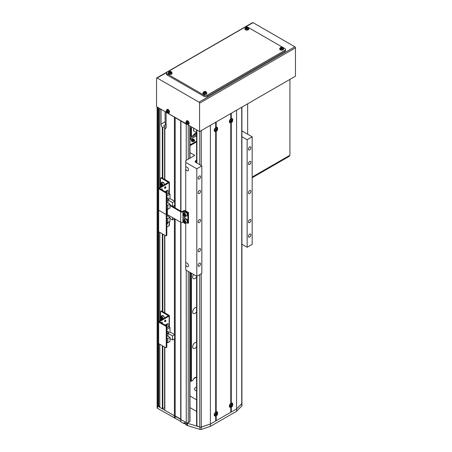 <?xml version="1.0" encoding="UTF-8"?>
<svg xmlns="http://www.w3.org/2000/svg" width="452" height="452" viewBox="0 0 452 452"><rect width="100%" height="100%" fill="white"/><g stroke="black" fill="none" stroke-linecap="round" stroke-linejoin="round"><path stroke-width="0.68" d="M157.545 107.587L157.545 408.365A1.424 0.819 180 0 1 157.126 407.783L157.126 405.461A1.424 0.819 0 0 0 157.545 406.043A1.424 0.819 0 0 1 157.126 405.461L157.126 107.056A1.424 0.819 0 0 0 157.545 107.587L158.805 108.022L158.805 187.953M159.81 108.604L161.07 109.621L161.07 124.153A3.559 2.057 -120 0 0 162.325 127.396L162.325 178.043M166.353 112.378L186.235 124.153A1.424 0.819 0 0 0 187.405 124.385M164.844 347.176L164.844 410.252L186.235 422.603A1.424 0.819 0 0 0 188.247 422.603L189.761 421.733A0.712 0.412 0 0 0 189.97 421.445L189.97 272.364M159.81 344.271L159.81 407.348L162.325 408.8L164.59 407.783L164.59 347.029M174.41 338.893L174.41 415.778L157.545 406.043L158.805 406.478L159.81 405.896M158.302 108.022L158.302 406.478M158.805 231.803L158.805 321.338M158.805 343.689L158.805 406.478M159.81 108.892L159.81 187.371M159.81 232.384L159.81 320.762M162.325 233.837L162.325 311.434M162.325 345.723L162.325 408.8M165.093 111.655L165.093 121.825A3.559 2.057 -120 0 0 165.85 124.34L163.839 125.498A3.559 2.057 -120 0 0 164.59 126.526L162.827 127.543L162.827 178.331M162.827 234.13L162.827 311.722M162.827 346.012L162.827 408.8M162.827 127.543L162.325 127.396M164.59 126.526L164.59 179.348M164.59 235.147L164.59 312.739M165.85 124.34L165.85 128.119M164.844 179.495L164.844 128.701L165.89 128.097M164.844 235.289L164.844 312.886M164.844 128.848A3.559 2.057 -120 0 0 165.364 128.684A3.559 2.057 -120 0 0 166.104 127.057L166.104 112.525M174.41 117.322L174.41 201.146M174.41 205.502L174.41 207.468M174.41 218.841L174.41 334.536M175.161 117.469L175.161 207.903M175.161 219.062L175.161 418.247L157.545 408.365M180.698 120.661L180.698 211.101M183.388 221.983L182.913 222.26A1.565 0.904 180 0 1 180.698 222.26L180.698 421.445L175.161 418.247M180.953 121.102L180.953 211.248M180.953 222.378L180.953 419.552L187.066 423.083A1.424 0.819 0 0 0 187.473 423.247L187.473 425.575L199.937 429.4A1.424 0.819 0 0 0 201.315 429.389L210.395 426.383L236.571 411.269L241.775 406.026A1.424 0.819 0 0 0 241.961 405.619L241.961 403.297A1.424 0.819 0 0 0 241.91 403.071M194.072 139.47A1.599 0.927 180 0 1 194.541 140.126L194.021 139.363C192.535 138.933 191.637 139.188 191.337 140.126L191.337 140.691A1.599 0.927 0 0 0 191.806 141.346A1.599 0.927 0 0 0 193.552 141.544A1.599 0.927 0 0 0 194.541 140.691L194.541 140.126A1.599 0.927 180 0 1 193.552 140.979A1.599 0.927 180 0 1 191.806 140.781A1.599 0.927 180 0 1 191.337 140.126A1.599 0.927 180 0 1 191.897 139.425M196.597 137.075A2.136 1.232 0 0 0 196.597 138.024M196.597 133.453L191.439 136.431L190.812 136.431A1.469 0.847 180 0 0 189.97 136.278M196.597 134.617L189.97 138.131M190.512 138.131L190.512 139.289L196.597 135.781M189.97 139.289L190.512 139.289M196.597 141.126L191.117 144.29L189.97 144.29M191.015 145.103L190.614 144.872L191.117 144.872L191.117 144.29M191.117 144.872L196.597 141.708M193.151 139.476L193.733 139.815L193.518 140.273L192.727 140.397L192.145 140.058L192.36 139.6L193.151 139.476L193.151 139.854L192.36 139.979L192.36 139.6M193.597 140.109L193.151 139.854M196.597 387.166A3.559 2.057 0 0 0 194.507 389.042A3.559 2.057 0 0 0 195.546 390.494A3.559 2.057 0 0 0 196.597 390.912M196.208 377.324L193.755 378.742M196.597 399.817L189.97 395.992M196.597 411.444L189.97 407.614M185.732 169.172A2.136 1.232 -120 0 0 186.992 170.675A2.136 1.232 -120 0 0 188.06 170.783A2.136 1.232 -120 0 0 188.388 169.071A2.136 1.232 -120 0 0 186.992 167.189A2.136 1.232 -120 0 0 185.925 167.082A2.136 1.232 -120 0 0 185.732 167.246L185.732 210.926M185.732 265.07A2.136 1.232 -120 0 0 186.992 266.578A2.136 1.232 -120 0 0 188.06 266.686A2.136 1.232 -120 0 0 188.388 264.974A2.136 1.232 -120 0 0 186.992 263.092A2.136 1.232 -120 0 0 185.925 262.985A2.136 1.232 -120 0 0 185.732 263.143L185.732 269.917L196.806 276.313L201.841 273.409L201.841 165.884L195.801 162.398A2.136 1.232 180 0 1 195.174 161.522A2.136 1.232 180 0 1 195.801 160.652L196.597 160.189M249.657 193.49A1.78 1.028 120 0 0 250.82 191.919A1.78 1.028 120 0 0 250.549 190.495A1.78 1.028 120 0 0 249.657 190.586A1.78 1.028 120 0 0 248.493 192.151A1.78 1.028 120 0 0 248.769 193.58A1.78 1.028 120 0 0 249.657 193.49M199.321 222.548A1.78 1.028 120 0 0 200.485 220.983A1.78 1.028 120 0 0 200.213 219.559A1.78 1.028 120 0 0 199.321 219.644A1.78 1.028 120 0 0 198.162 221.214A1.78 1.028 120 0 0 198.434 222.638A1.78 1.028 120 0 0 199.321 222.548M199.321 251.611A1.78 1.028 120 0 0 200.485 250.041A1.78 1.028 120 0 0 200.213 248.617A1.78 1.028 120 0 0 199.321 248.707A1.78 1.028 120 0 0 198.162 250.272A1.78 1.028 120 0 0 198.434 251.702A1.78 1.028 120 0 0 199.321 251.611M199.321 266.143A1.78 1.028 120 0 0 200.485 264.573A1.78 1.028 120 0 0 200.213 263.149A1.78 1.028 120 0 0 199.321 263.233A1.78 1.028 120 0 0 198.162 264.804A1.78 1.028 120 0 0 198.434 266.228A1.78 1.028 120 0 0 199.321 266.143M199.321 178.958A1.78 1.028 120 0 0 200.485 177.393A1.78 1.028 120 0 0 200.213 175.964A1.78 1.028 120 0 0 199.321 176.054A1.78 1.028 120 0 0 198.162 177.619A1.78 1.028 120 0 0 198.434 179.048A1.78 1.028 120 0 0 199.321 178.958M199.321 193.49A1.78 1.028 120 0 0 200.485 191.919A1.78 1.028 120 0 0 200.213 190.495A1.78 1.028 120 0 0 199.321 190.586A1.78 1.028 120 0 0 198.162 192.151A1.78 1.028 120 0 0 198.434 193.58A1.78 1.028 120 0 0 199.321 193.49M249.657 164.432A1.78 1.028 120 0 0 250.82 162.861A1.78 1.028 120 0 0 250.549 161.437A1.78 1.028 120 0 0 249.657 161.522A1.78 1.028 120 0 0 248.493 163.093A1.78 1.028 120 0 0 248.769 164.517A1.78 1.028 120 0 0 249.657 164.432M249.657 149.9A1.78 1.028 120 0 0 250.82 148.329A1.78 1.028 120 0 0 250.549 146.906A1.78 1.028 120 0 0 249.657 146.99A1.78 1.028 120 0 0 248.493 148.561A1.78 1.028 120 0 0 248.769 149.985A1.78 1.028 120 0 0 249.657 149.9M249.657 237.08A1.78 1.028 120 0 0 250.82 235.515A1.78 1.028 120 0 0 250.549 234.085A1.78 1.028 120 0 0 249.657 234.176A1.78 1.028 120 0 0 248.493 235.741A1.78 1.028 120 0 0 248.769 237.17A1.78 1.028 120 0 0 249.657 237.08M249.657 222.553A1.78 1.028 120 0 0 250.82 220.983A1.78 1.028 120 0 0 250.549 219.559A1.78 1.028 120 0 0 249.657 219.644A1.78 1.028 120 0 0 248.493 221.214A1.78 1.028 120 0 0 248.769 222.638A1.78 1.028 120 0 0 249.657 222.553M241.91 136.707L247.142 139.73L252.176 136.82L241.91 130.894M252.176 136.82L252.176 244.346L247.142 247.255L241.91 244.233M189.97 152.635L194.795 155.42L185.732 160.652L185.732 162.392L196.806 168.788L201.841 165.884M196.806 168.788L196.806 276.313M196.597 141.883L189.97 145.708M247.142 139.73L247.142 247.255M185.732 223.356L185.732 263.143M185.732 162.392L185.732 167.246M187.066 423.083L187.066 424.247A1.424 0.819 180 0 0 187.258 424.338L187.258 425.501A1.424 0.819 0 0 0 187.473 425.575M174.41 418.1L174.41 415.778L175.161 415.919L180.698 419.117L180.953 421.88L184.224 423.767L185.23 423.185M180.953 421.88L180.698 421.445M187.066 424.247L184.224 422.603L184.224 423.767M187.473 423.247L199.937 427.078A1.424 0.819 0 0 0 201.315 427.061L201.315 429.389M232.707 120.006A2.39 1.379 120 0 0 231.283 118.588L231.283 113.254L236.571 110.203L236.571 408.947L210.395 424.061L210.395 426.383M199.727 274.624L199.727 426.993A1.424 0.819 0 0 0 201.242 427.033L210.395 424.061L215.683 421.004L215.683 415.964A2.39 1.379 120 0 1 214.242 414.863A2.39 1.379 120 0 1 215.683 412.1L215.683 131.459A2.39 1.379 120 0 1 214.242 130.357A2.39 1.379 120 0 1 215.683 127.594L215.683 122.26L210.395 125.311L210.395 424.061L201.315 427.061M241.961 403.297A1.424 0.819 0 0 1 241.775 403.704L236.571 408.947L236.571 411.269M193.563 128.091L193.563 129.701A17.086 9.865 0 0 0 193.705 130.961L196.597 132.634M193.705 128.17L193.705 130.961M165.85 187.196A0.887 0.514 120 0 0 165.664 186.789A0.887 0.514 120 0 0 164.98 187.026A0.887 0.514 120 0 0 164.59 187.925A0.887 0.514 120 0 0 164.777 188.331A0.887 0.514 120 0 0 165.46 188.088A0.887 0.514 120 0 0 165.85 187.196A0.887 0.514 120 0 0 165.664 186.789A0.887 0.514 120 0 0 164.98 187.026A0.887 0.514 120 0 0 164.59 187.925A0.887 0.514 120 0 0 164.777 188.331A0.887 0.514 120 0 0 165.46 188.088A0.887 0.514 120 0 0 165.85 187.196M165.246 186.845A0.887 0.514 120 0 0 165.246 186.817A0.887 0.514 120 0 1 165.246 186.845A0.887 0.514 120 0 1 164.59 187.953A0.887 0.514 120 0 0 165.246 186.845M162.325 189.23A0.887 0.514 120 0 0 162.144 188.823A0.887 0.514 120 0 0 161.183 189.473A0.887 0.514 120 0 1 162.144 188.823A0.887 0.514 120 0 1 162.325 189.23A0.887 0.514 120 0 1 162.059 189.976A0.887 0.514 120 0 0 162.325 189.23M161.726 188.879A0.887 0.514 120 0 0 161.72 188.851A0.887 0.514 120 0 1 161.726 188.879A0.887 0.514 120 0 1 161.454 189.631A0.887 0.514 120 0 0 161.726 188.879M160.59 186.919L160.59 185.167L160.59 186.919M160.59 183.037L160.59 178.32A0.712 0.412 -120 0 1 160.737 177.992A0.712 0.412 -120 0 0 160.59 178.32L160.59 183.037M161.341 177.642A0.712 0.412 60 0 1 161.697 177.681L169.15 181.981A0.853 0.492 180 0 1 169.398 182.325A0.853 0.492 180 0 1 169.15 182.676L159.432 188.371L166.33 192.439A0.712 0.412 60 0 1 166.833 193.315L166.229 193.659A0.712 0.412 -120 0 0 165.726 192.789L158.68 188.721A0.853 0.492 180 0 1 158.426 188.371A0.853 0.492 180 0 1 158.68 188.026L168.398 182.325L161.093 178.026A0.712 0.412 -120 0 0 160.737 177.992L161.341 177.642A0.712 0.412 60 0 1 161.697 177.681L169.15 181.981A0.853 0.492 180 0 1 169.398 182.325A0.853 0.492 180 0 1 169.15 182.676L159.432 188.371L166.33 192.439A0.712 0.412 60 0 1 166.833 193.315L166.229 193.659A0.712 0.412 -120 0 0 165.726 192.789L158.68 188.721A0.853 0.492 180 0 1 158.426 188.371A0.853 0.492 180 0 1 158.68 188.026L168.398 182.325L161.093 178.026A0.712 0.412 -120 0 0 160.737 177.992L161.341 177.642M166.833 213.655L166.833 193.315L166.833 213.655A0.712 0.412 60 0 1 166.686 213.982A0.712 0.412 60 0 0 166.833 213.655L166.229 214.005L166.229 193.659L166.229 214.005L166.833 213.655M165.726 214.293L158.68 210.225A0.853 0.492 180 0 1 158.426 209.881L158.426 188.371L158.426 209.881A0.853 0.492 180 0 0 158.68 210.225A0.853 0.492 180 0 1 158.426 209.881A0.853 0.492 180 0 0 158.68 210.225L158.68 188.721L158.68 210.225L165.726 214.293A0.712 0.412 -120 0 0 166.082 214.333A0.712 0.412 -120 0 0 166.229 214.005A0.712 0.412 -120 0 1 166.082 214.333L166.686 213.982L166.082 214.333A0.712 0.412 -120 0 1 165.726 214.293L158.68 210.225L165.726 214.293A0.712 0.412 -120 0 1 166.229 215.169A0.712 0.412 -120 0 0 165.726 214.293M172.704 206.485L174.687 205.344L174.687 201.304L170.003 198.603L170.003 194.213L168.042 193.083M166.833 204.677L167.839 205.259L167.839 209.299L166.833 208.717M166.788 193.044L166.788 190.925L168.042 190.202L168.042 193.806L166.833 194.507M166.833 196.044L170.003 194.213M170.003 198.603L166.833 200.434M166.833 200.287L168.138 199.53L168.138 197.671L166.833 198.428M174.687 201.304L172.517 202.552L167.991 199.937L166.833 200.609M166.833 202.174L170.003 204.01L167.839 205.259M172.517 202.552L172.517 206.378M167.839 209.299L170.003 208.044L170.003 204.01M168.042 190.202L166.635 190.84L166.635 192.738M166.263 191.315L166.635 191.1M167.161 190.541L164.969 191.659M165.359 191.58L166.263 191.23L165.359 191.88M168.138 199.53L166.833 200.23M167.991 199.937L167.991 202.846M165.505 191.665L165.505 191.97M166.263 192.405L166.263 191.23M168.042 197.733L168.087 199.501M166.833 198.484L168.087 197.761M162.251 185.083L161.805 184.591A0.887 0.514 -120 0 0 162.257 185.06M161.624 183.964A0.887 0.514 -120 0 0 161.805 184.591L161.601 183.958M160.895 184.523L161.082 183.823L161.788 184.009L162.296 184.902L162.11 185.602L161.409 185.41L160.895 184.523L161.55 184.145M162.065 185.037L161.409 185.41M169.398 225.339A0.853 0.492 180 0 1 169.15 225.689L166.833 227.023L169.15 225.689L169.15 221.881L169.15 225.689A0.853 0.492 180 0 0 169.398 225.339L169.398 221.734L169.398 225.339M166.505 214.084A0.712 0.412 60 0 1 166.833 214.819L166.229 215.169L166.229 235.509L166.229 215.169L166.833 214.819L166.833 235.159A0.712 0.412 60 0 1 166.686 235.486A0.712 0.412 60 0 0 166.833 235.159L166.833 214.819A0.712 0.412 60 0 0 166.505 214.084M165.726 235.797L158.68 231.729A0.853 0.492 180 0 1 158.426 231.384L158.426 209.881L158.426 231.384A0.853 0.492 180 0 0 158.68 231.729L158.68 210.225L158.68 231.729L165.726 235.797A0.712 0.412 -120 0 0 166.082 235.837A0.712 0.412 -120 0 0 166.229 235.509L166.833 235.159L166.229 235.509A0.712 0.412 -120 0 1 166.082 235.837L166.686 235.486L166.082 235.837A0.712 0.412 -120 0 1 165.726 235.797M166.833 218.017L167.839 218.598L167.839 222.633L166.833 222.056M167.839 222.633L170.003 221.384L170.003 217.344L167.839 218.598M170.003 218.48L172.517 219.932L174.596 218.734M166.833 215.514L170.003 217.344M167.359 213.643L166.534 214.118M172.517 217.536L172.517 219.932M167.539 222.463L167.539 223.853L166.833 224.265M167.991 214.92L167.991 216.186M165.85 320.587A0.887 0.514 120 0 0 165.664 320.18A0.887 0.514 120 0 0 164.98 320.417A0.887 0.514 120 0 0 164.59 321.31A0.887 0.514 120 0 0 164.777 321.717A0.887 0.514 120 0 0 165.46 321.479A0.887 0.514 120 0 0 165.85 320.587A0.887 0.514 120 0 0 165.664 320.18A0.887 0.514 120 0 0 164.98 320.417A0.887 0.514 120 0 0 164.59 321.31A0.887 0.514 120 0 0 164.777 321.717A0.887 0.514 120 0 0 165.46 321.479A0.887 0.514 120 0 0 165.85 320.587M165.246 320.236A0.887 0.514 120 0 0 165.246 320.208A0.887 0.514 120 0 1 165.246 320.236A0.887 0.514 120 0 1 164.59 321.338A0.887 0.514 120 0 0 165.246 320.236M162.325 322.621A0.887 0.514 120 0 0 162.144 322.214A0.887 0.514 120 0 0 161.183 322.858A0.887 0.514 120 0 1 162.144 322.214A0.887 0.514 120 0 1 162.325 322.621A0.887 0.514 120 0 1 162.059 323.366A0.887 0.514 120 0 0 162.325 322.621M161.726 322.27A0.887 0.514 120 0 0 161.72 322.242A0.887 0.514 120 0 1 161.726 322.27A0.887 0.514 120 0 1 161.454 323.016A0.887 0.514 120 0 0 161.726 322.27M160.59 320.31L160.59 318.558L160.59 320.31M160.59 316.428L160.59 311.705A0.712 0.412 -120 0 1 160.737 311.383A0.712 0.412 -120 0 0 160.59 311.705L160.59 316.428M161.341 311.032A0.712 0.412 60 0 1 161.697 311.066L169.15 315.366A0.853 0.492 180 0 1 169.398 315.716A0.853 0.492 180 0 1 169.15 316.067L159.432 321.762L166.33 325.83A0.712 0.412 60 0 1 166.833 326.7L166.229 327.05A0.712 0.412 -120 0 0 165.726 326.18L158.68 322.112A0.853 0.492 180 0 1 158.426 321.762A0.853 0.492 180 0 1 158.68 321.412L168.398 315.716L161.093 311.417A0.712 0.412 -120 0 0 160.737 311.383L161.341 311.032A0.712 0.412 60 0 1 161.697 311.066L169.15 315.366A0.853 0.492 180 0 1 169.398 315.716A0.853 0.492 180 0 1 169.15 316.067L159.432 321.762L166.33 325.83A0.712 0.412 60 0 1 166.833 326.7L166.229 327.05A0.712 0.412 -120 0 0 165.726 326.18L158.68 322.112A0.853 0.492 180 0 1 158.426 321.762A0.853 0.492 180 0 1 158.68 321.412L168.398 315.716L161.093 311.417A0.712 0.412 -120 0 0 160.737 311.383L161.341 311.032M166.833 347.046L166.833 326.7L166.833 347.046A0.712 0.412 60 0 1 166.686 347.373A0.712 0.412 60 0 0 166.833 347.046L166.229 347.396L166.229 327.05L166.229 347.396L166.833 347.046M165.726 347.684L158.68 343.616A0.853 0.492 180 0 1 158.426 343.266L158.426 321.762L158.426 343.266A0.853 0.492 180 0 0 158.68 343.616L158.68 322.112L158.68 343.616L165.726 347.684A0.712 0.412 -120 0 0 166.082 347.718A0.712 0.412 -120 0 0 166.229 347.396A0.712 0.412 -120 0 1 166.082 347.718L166.686 347.373L166.082 347.718A0.712 0.412 -120 0 1 165.726 347.684M174.687 334.695L172.517 335.943L172.517 339.983L174.687 338.734L174.687 334.695L170.003 331.994L170.003 327.604L168.042 326.474M166.833 338.062L167.839 338.644L167.839 342.684L166.833 342.102M166.788 326.434L166.788 324.316L168.042 323.592L168.042 327.191L166.833 327.892M166.833 329.435L170.003 327.604M170.003 331.994L166.833 333.825M166.833 333.678L168.138 332.921L168.138 331.062L166.833 331.819M172.517 335.943L167.991 333.327L166.833 333.994M166.833 335.565L170.003 337.395L167.839 338.644M170.003 338.531L172.517 339.983M167.839 342.684L170.003 341.435L170.003 337.395M168.042 323.592L166.635 324.231L166.635 326.129M166.263 324.705L166.635 324.491M167.161 323.926L164.969 325.044M165.359 324.965L166.263 324.621L165.359 325.27M168.138 332.921L166.833 333.621M167.991 333.327L167.991 336.231M165.505 325.056L165.505 325.355M166.263 325.79L166.263 324.621M168.042 331.118L168.087 332.892M166.833 331.875L168.087 331.147M162.251 318.474L161.805 317.976A0.887 0.514 -120 0 0 162.257 318.451M161.624 317.355A0.887 0.514 -120 0 0 161.805 317.976L161.601 317.349M160.895 317.914L161.082 317.208L161.788 317.4L162.296 318.287L162.11 318.988L161.409 318.801L160.895 317.914L161.55 317.536M162.065 318.423L161.409 318.801M193.275 135.374A3.379 1.955 -60 0 1 196.597 133.216M196.597 346.65A3.379 1.955 -60 0 1 193.354 348.379A3.379 1.955 -60 0 1 192.654 346.831A3.379 1.955 -60 0 1 194.044 343.52A3.379 1.955 -60 0 1 196.597 342.452M196.597 311.778A3.379 1.955 -60 0 1 193.354 313.502A3.379 1.955 -60 0 1 192.654 311.959A3.379 1.955 -60 0 1 194.044 308.648A3.379 1.955 -60 0 1 196.597 307.58M196.597 276.906A3.379 1.955 -60 0 1 193.354 278.63A3.379 1.955 -60 0 1 192.654 277.082A3.379 1.955 -60 0 1 193.541 274.426M189.97 127.673A1.469 0.847 180 0 1 190.812 127.831L190.812 136.431M190.812 272.85L190.812 381.239A1.469 0.847 180 0 0 189.97 381.081M191.439 273.217L191.439 381.239L190.812 381.239M190.812 127.831L191.439 127.831L191.439 136.431M191.439 127.831L192.275 127.345M196.597 377.324A3.379 1.955 -60 0 0 192.874 380.409L191.439 381.239M196.049 377.239L196.597 377.55M217.604 128.724A2.39 1.379 120 0 0 216.186 127.306L215.683 127.571M216.186 131.165A2.39 1.379 120 0 0 216.197 131.159L216.186 411.812L215.683 412.077M231.283 118.588L230.78 118.853M232.707 404.506A2.39 1.379 120 0 0 231.283 403.094L231.283 122.447A2.39 1.379 120 0 0 231.3 122.441M231.283 403.094L230.78 403.359M241.724 107.226L241.724 403.664L236.571 408.947L231.283 411.998L231.283 406.953A2.39 1.379 120 0 0 231.3 406.947M216.186 415.671A2.39 1.379 120 0 0 216.197 415.665L216.186 420.716L215.683 420.716M217.604 413.224A2.39 1.379 120 0 0 216.186 411.812M216.186 420.716L230.78 412.286L230.78 407.246A2.39 1.379 120 0 1 229.345 406.145A2.39 1.379 120 0 1 230.78 403.382L230.78 122.741A2.39 1.379 120 0 1 229.345 121.639A2.39 1.379 120 0 1 230.78 118.876L230.78 113.542L216.186 121.972L216.186 127.306M196.597 276.195L196.597 425.513A0.712 0.412 0 0 0 196.902 425.846L199.727 426.993M231.283 411.998L230.78 411.998M241.724 403.664A1.424 0.819 0 0 0 241.91 403.257L241.91 107.118M295.461 47.839L199.575 103.197A0.853 0.492 -120 0 0 198.97 102.152L157.143 78.004A0.853 0.492 -120 0 0 156.714 77.959L252.6 22.6A0.853 0.492 60 0 1 253.03 22.64L294.857 46.793A0.853 0.492 60 0 1 295.461 47.839L295.461 76.202L199.575 131.56L188.603 125.227L188.603 124.159M186.964 124.193L168.969 113.893L168.969 112.825M167.336 112.859L156.539 106.717L156.539 78.349A0.853 0.492 -120 0 1 156.714 77.959M199.575 103.197L199.575 131.56M284.89 50.336A2.136 1.232 0 0 0 285.517 49.466A2.136 1.232 0 0 0 284.89 48.596L247.894 27.233A2.136 1.232 0 0 0 244.877 27.233L167.11 72.134A2.136 1.232 0 0 0 166.483 73.004A2.136 1.232 0 0 0 167.11 73.874L204.106 95.236A2.136 1.232 0 0 0 207.123 95.236L284.89 50.336L284.89 51.5A2.136 1.232 0 0 0 285.517 50.63L285.517 49.466M166.483 73.004L166.483 74.168A2.136 1.232 0 0 0 167.11 75.038L204.106 96.4A2.136 1.232 0 0 0 207.123 96.4L284.89 51.5M252.176 177.738L289.421 156.234L289.421 155.539L252.176 177.043L289.924 155.245L289.924 79.399M247.645 103.807L247.645 134.204M187.258 124.176A1.396 0.808 -120 0 0 187.789 123A1.396 0.808 -120 0 0 186.501 121.639A1.396 0.808 -120 0 0 185.97 122.814A1.396 0.808 -120 0 0 187.258 124.176M188.213 124.334L188.665 124.136A1.955 1.13 -120 0 0 189.026 122.537A1.955 1.13 -120 0 0 186.71 120.752L185.902 122.752C186.054 123.831 186.829 124.356 188.213 124.334A1.904 1.102 -120 0 0 188.563 122.78A1.904 1.102 -120 0 0 186.309 121.04M186.71 121.848L186.343 121.808A4.978 3.752 95.7 0 0 186.433 122.452A0.616 0.356 -120 0 0 186.331 122.678A4.978 1.559 163.5 0 1 185.987 122.588A4.865 4.537 131.8 0 0 186.139 123.102A4.978 1.559 -16.5 0 0 186.484 123.193A0.616 0.356 -120 0 0 186.732 123.452A4.978 3.752 95.7 0 0 186.992 124.001A4.865 2.616 -41.4 0 0 187.168 124.029A4.865 2.616 -41.4 0 0 187.36 124.04A4.978 3.752 -84.3 0 1 187.1 123.492A0.616 0.356 -120 0 0 187.201 123.266A4.978 1.559 -16.5 0 0 187.71 123.26A4.865 2.028 -97.8 0 1 187.557 122.746A4.978 1.559 163.5 0 1 187.049 122.752A0.616 0.356 -120 0 0 186.8 122.492A4.978 3.752 -84.3 0 1 186.71 121.848M186.433 122.452L187.145 122.125M187.439 123.113L186.732 123.452M186.992 124.001L187.19 123.701M186.484 123.193L187.23 122.797A0.548 0.316 -120 0 0 187.535 123.057M187.846 122.859L187.201 123.266M187.077 122.283L186.331 122.678M186.139 123.102L187.032 122.78M167.624 112.842A1.396 0.808 -120 0 0 168.161 111.667A1.396 0.808 -120 0 0 166.873 110.305A1.396 0.808 -120 0 0 166.336 111.48A1.396 0.808 -120 0 0 167.624 112.842M168.579 113L169.031 112.802A1.955 1.13 -120 0 0 169.393 111.203A1.955 1.13 -120 0 0 167.076 109.418L166.268 111.418C166.426 112.497 167.195 113.023 168.579 113A1.904 1.102 -120 0 0 168.935 111.446A1.904 1.102 -120 0 0 166.681 109.706M167.076 110.514L166.709 110.474A4.978 3.752 95.7 0 0 166.805 111.119A0.616 0.356 -120 0 0 166.703 111.345A4.978 1.559 163.5 0 1 166.359 111.254A4.865 4.537 131.8 0 0 166.505 111.768A4.978 1.559 -16.5 0 0 166.85 111.859A0.616 0.356 -120 0 0 167.099 112.119A4.978 3.752 95.7 0 0 167.359 112.667A4.865 2.616 -41.4 0 0 167.539 112.695A4.865 2.616 -41.4 0 0 167.726 112.706A4.978 3.752 -84.3 0 1 167.466 112.158A0.616 0.356 -120 0 0 167.573 111.932A4.978 1.559 -16.5 0 0 168.082 111.926A4.865 2.028 -97.8 0 1 167.929 111.412A4.978 1.559 163.5 0 1 167.421 111.418A0.616 0.356 -120 0 0 167.172 111.158A4.978 3.752 -84.3 0 1 167.076 110.514M166.805 111.119L167.517 110.791M167.811 111.78L167.099 112.119M167.359 112.667L167.556 112.367M166.85 111.859L167.596 111.463A0.548 0.316 -120 0 0 167.901 111.723M168.212 111.525L167.573 111.932M167.443 110.949L166.703 111.345M166.505 111.768L167.398 111.446M247.877 28.549A1.396 0.808 0 0 0 247.877 27.408A1.396 0.808 0 0 0 245.905 27.408A1.396 0.808 0 0 0 245.905 28.549A1.396 0.808 0 0 0 247.877 28.549M244.99 28.419L244.933 28.905A1.955 1.13 0 0 0 245.504 29.775A1.955 1.13 0 0 0 247.696 30.007A1.955 1.13 0 0 0 248.843 28.905L248.091 27.431C247.278 26.634 246.244 26.962 244.99 28.419A1.904 1.102 0 0 0 245.543 29.261A1.904 1.102 0 0 0 247.673 29.487A1.904 1.102 0 0 0 248.792 28.419M246.238 27.335A4.865 3.769 90.1 0 0 246.035 27.442A4.865 3.769 90.1 0 0 245.837 27.566A4.978 2.87 60 0 1 246.3 27.736A0.616 0.356 0 0 0 246.3 27.956A4.978 2.87 120 0 0 245.837 28.318A4.865 1.26 40.9 0 1 246.238 28.549A4.978 2.87 -60 0 1 246.702 28.188A0.616 0.356 0 0 0 247.08 28.188A4.978 2.87 60 0 1 247.538 28.549A4.865 1.26 -40.9 0 1 247.741 28.431A4.865 1.26 -40.9 0 1 247.939 28.318A4.978 2.87 -120 0 0 247.476 27.956A0.616 0.356 0 0 0 247.476 27.736A4.978 2.87 -60 0 1 247.939 27.566A4.865 3.769 -90.1 0 0 247.538 27.335A4.978 2.87 120 0 0 247.08 27.504A0.616 0.356 0 0 0 246.702 27.504A4.978 2.87 -120 0 0 246.238 27.335L246.606 28.256M246.3 27.736L246.357 28.566M246.752 28.34L246.702 27.504M247.476 27.956L247.419 28.725M247.419 28.566L247.476 27.736M247.08 27.504L247.024 28.34M247.538 27.335L247.238 28.216M246.357 28.725L246.3 27.956M171.116 72.862A1.396 0.808 0 0 0 171.116 71.727A1.396 0.808 0 0 0 169.144 71.727A1.396 0.808 0 0 0 169.144 72.862A1.396 0.808 0 0 0 171.116 72.862M168.229 72.732L168.172 73.224A1.955 1.13 0 0 0 168.743 74.094A1.955 1.13 0 0 0 170.935 74.326A1.955 1.13 0 0 0 172.082 73.224L171.331 71.749C170.517 70.953 169.483 71.28 168.229 72.732A1.904 1.102 0 0 0 168.782 73.58A1.904 1.102 0 0 0 170.912 73.806A1.904 1.102 0 0 0 172.031 72.732M169.477 71.653A4.865 3.769 90.1 0 0 169.274 71.761A4.865 3.769 90.1 0 0 169.076 71.885A4.978 2.87 60 0 1 169.54 72.054A0.616 0.356 0 0 0 169.54 72.275A4.978 2.87 120 0 0 169.076 72.636A4.865 1.26 40.9 0 1 169.477 72.868A4.978 2.87 -60 0 1 169.941 72.501A0.616 0.356 0 0 0 170.319 72.501A4.978 2.87 60 0 1 170.783 72.868A4.865 1.26 -40.9 0 1 170.98 72.744A4.865 1.26 -40.9 0 1 171.178 72.636A4.978 2.87 -120 0 0 170.715 72.275A0.616 0.356 0 0 0 170.715 72.054A4.978 2.87 -60 0 1 171.178 71.885A4.865 3.769 -90.1 0 0 170.783 71.653A4.978 2.87 120 0 0 170.319 71.823A0.616 0.356 0 0 0 169.941 71.823A4.978 2.87 -120 0 0 169.477 71.653L169.845 72.569M169.54 72.054L169.596 72.885M169.997 72.653L169.941 71.823M170.715 72.275L170.664 73.043M170.664 72.885L170.715 72.054M170.319 71.823L170.263 72.653M170.783 71.653L170.477 72.535M169.596 73.043L169.54 72.275M282.607 48.601A1.396 0.808 0 0 0 282.607 47.46A1.396 0.808 0 0 0 280.635 47.46A1.396 0.808 0 0 0 280.635 48.601A1.396 0.808 0 0 0 282.607 48.601M279.72 48.471L279.664 48.957A1.955 1.13 0 0 0 280.234 49.827A1.955 1.13 0 0 0 282.427 50.059A1.955 1.13 0 0 0 283.573 48.957L282.822 47.483C282.008 46.686 280.974 47.014 279.72 48.471A1.904 1.102 0 0 0 280.274 49.313A1.904 1.102 0 0 0 282.404 49.539A1.904 1.102 0 0 0 283.523 48.471M280.969 47.387A4.865 3.769 90.1 0 0 280.765 47.494A4.865 3.769 90.1 0 0 280.568 47.618A4.978 2.87 60 0 1 281.031 47.788A0.616 0.356 0 0 0 281.031 48.008A4.978 2.87 120 0 0 280.568 48.37A4.865 1.26 40.9 0 1 280.969 48.601A4.978 2.87 -60 0 1 281.432 48.24A0.616 0.356 0 0 0 281.811 48.24A4.978 2.87 60 0 1 282.274 48.601A4.865 1.26 -40.9 0 1 282.472 48.483A4.865 1.26 -40.9 0 1 282.669 48.37A4.978 2.87 -120 0 0 282.206 48.008A0.616 0.356 0 0 0 282.206 47.788A4.978 2.87 -60 0 1 282.669 47.618A4.865 3.769 -90.1 0 0 282.274 47.387A4.978 2.87 120 0 0 281.811 47.556A0.616 0.356 0 0 0 281.432 47.556A4.978 2.87 -120 0 0 280.969 47.387L281.336 48.302M281.031 47.788L281.087 48.618M281.489 48.392L281.432 47.556M282.206 48.008L282.15 48.776M282.15 48.618L282.206 47.788M281.811 47.556L281.754 48.392M282.274 47.387L281.969 48.268M281.087 48.776L281.031 48.008M205.846 92.914A1.396 0.808 0 0 0 205.846 91.779A1.396 0.808 0 0 0 203.875 91.779A1.396 0.808 0 0 0 203.875 92.914A1.396 0.808 0 0 0 205.846 92.914M202.959 92.784L202.908 93.276A1.955 1.13 0 0 0 203.473 94.146A1.955 1.13 0 0 0 205.666 94.378A1.955 1.13 0 0 0 206.813 93.276L206.061 91.801C205.253 90.999 204.214 91.332 202.959 92.784A1.904 1.102 0 0 0 203.513 93.632A1.904 1.102 0 0 0 205.643 93.858A1.904 1.102 0 0 0 206.762 92.784M204.208 91.705A4.865 3.769 90.1 0 0 204.005 91.812A4.865 3.769 90.1 0 0 203.807 91.937A4.978 2.87 60 0 1 204.27 92.106A0.616 0.356 0 0 0 204.27 92.327A4.978 2.87 120 0 0 203.807 92.688A4.865 1.26 40.9 0 1 204.208 92.92A4.978 2.87 -60 0 1 204.671 92.553A0.616 0.356 0 0 0 205.05 92.553A4.978 2.87 60 0 1 205.513 92.92A4.865 1.26 -40.9 0 1 205.711 92.796A4.865 1.26 -40.9 0 1 205.909 92.688A4.978 2.87 -120 0 0 205.445 92.327A0.616 0.356 0 0 0 205.445 92.106A4.978 2.87 -60 0 1 205.909 91.937A4.865 3.769 -90.1 0 0 205.513 91.705A4.978 2.87 120 0 0 205.05 91.875A0.616 0.356 0 0 0 204.671 91.875A4.978 2.87 -120 0 0 204.208 91.705L204.575 92.62M204.27 92.106L204.327 92.937M204.728 92.705L204.671 91.875M205.445 92.327L205.394 93.089M205.394 92.937L205.445 92.106M205.05 91.875L204.993 92.705M205.513 91.705L205.208 92.587M204.327 93.089L204.27 92.327M170.003 204.925L181.303 211.451A0.712 0.412 0 0 0 182.309 211.451L183.365 210.841A1.565 0.904 180 0 1 185.58 210.841L188.501 212.525L187.896 212.875L184.975 211.186A0.712 0.412 0 0 0 183.97 211.186L182.913 211.796A1.565 0.904 180 0 1 180.698 211.796L180.698 222.26L167.359 214.559L167.359 209.022M187.896 212.875L187.896 223.333L188.501 222.989L188.501 212.525M187.896 223.333L186.964 222.796M180.698 211.796L170.003 205.62M184.676 212.474A2.102 1.215 -120 0 1 184.987 212.129A2.102 1.215 -120 0 1 186.506 212.598A2.102 1.215 -120 0 1 187.507 214.564L187.371 214.485M186.631 215.864A2.102 1.215 -120 0 0 187.083 215.768A2.102 1.215 -120 0 0 187.518 214.819L186.964 215.672A1.955 1.13 -120 0 0 187.371 214.779A1.955 1.13 -120 0 0 186.512 212.807A1.955 1.13 -120 0 0 185.004 212.282L183.597 213.095A1.955 1.13 60 0 1 185.105 213.621A1.955 1.13 60 0 1 185.958 215.593A1.955 1.13 60 0 1 185.552 216.485A1.955 1.13 60 0 1 184.552 216.372M187.507 214.564L187.874 214.604A2.102 1.215 -120 0 0 186.953 212.491A2.102 1.215 -120 0 0 185.337 211.926L184.987 212.129L184.975 211.186M187.083 215.768L187.439 215.564A2.102 1.215 -120 0 0 187.857 214.841L187.382 214.57M187.857 214.841L187.518 214.819M184.552 214.078A0.887 0.514 -120 0 0 184.862 214.892L184.552 214.078M185.156 215.248L184.862 214.892A0.887 0.514 -120 0 0 185.156 215.152M185.156 215.604L184.523 215.66L183.896 214.875L183.896 214.039L184.523 213.982L185.156 214.762L185.156 215.604M185.156 215.293L184.523 215.66M184.552 214.497L183.896 214.875M184.676 219.446A2.102 1.215 -120 0 1 184.987 219.107A2.102 1.215 -120 0 1 186.506 219.57A2.102 1.215 -120 0 1 187.507 221.536L187.371 221.463M186.631 222.836A2.102 1.215 -120 0 0 187.083 222.74A2.102 1.215 -120 0 0 187.518 221.796L187.388 221.717A1.887 1.09 60 0 0 186.009 219.367M187.507 221.536L187.874 221.576A2.102 1.215 -120 0 0 186.953 219.463A2.102 1.215 -120 0 0 185.337 218.904L184.987 219.107L184.975 216.564M187.083 222.74L187.439 222.537A2.102 1.215 -120 0 0 187.857 221.819L187.382 221.542M187.857 221.819L187.518 221.796M184.552 221.056A0.887 0.514 -120 0 0 184.862 221.864L184.552 221.056M185.156 222.226L184.862 221.864A0.887 0.514 -120 0 0 185.156 222.13M185.156 222.576L184.523 222.633L183.896 221.853L183.896 221.011L184.523 220.955L185.156 221.74L185.156 222.576M185.156 222.271L184.523 222.633M184.552 221.474L183.896 221.853M215.559 130.306A1.396 0.808 120 0 0 216.548 130.877A1.396 0.808 120 0 0 217.536 129.165A1.396 0.808 120 0 0 216.548 128.6A1.396 0.808 120 0 0 215.559 130.306M217.118 127.871A1.904 1.102 120 0 0 216.107 127.927A1.904 1.102 120 0 0 214.847 129.662A1.904 1.102 120 0 0 215.214 131.165L216.418 131.052C217.514 130.747 217.751 129.69 217.118 127.871L216.717 127.577A1.955 1.13 120 0 0 215.683 127.639A1.955 1.13 120 0 0 215.418 127.82M214.321 129.713A1.955 1.13 120 0 0 214.768 130.961L215.214 131.165M217.429 129.492A4.865 3.769 -149.9 0 0 217.435 129.266A4.865 3.769 -149.9 0 0 217.429 129.035A4.978 2.87 180 0 1 217.05 129.345A0.616 0.356 120 0 0 216.858 129.238A4.978 2.87 -120 0 0 216.779 128.656A4.865 1.26 160.9 0 1 216.378 128.888A4.978 2.87 60 0 1 216.463 129.47A0.616 0.356 120 0 0 216.271 129.797A4.978 2.87 180 0 1 215.728 130.018A4.865 1.26 79.1 0 1 215.728 130.249A4.865 1.26 79.1 0 1 215.728 130.475A4.978 2.87 0 0 0 216.271 130.255A0.616 0.356 120 0 0 216.463 130.368A4.978 2.87 60 0 1 216.378 130.854A4.865 3.769 29.9 0 0 216.779 130.622A4.978 2.87 -120 0 0 216.858 130.136A0.616 0.356 120 0 0 217.05 129.809A4.978 2.87 0 0 0 217.429 129.492L216.451 129.357M217.05 129.345L216.299 128.978M216.299 129.441L217.05 129.809M216.271 130.255L215.638 129.826M215.768 129.899L216.463 130.368M216.858 130.136L216.169 129.673M216.779 130.622L216.169 129.916M216.169 128.905L216.858 129.238M230.661 121.588A1.396 0.808 120 0 0 231.65 122.159A1.396 0.808 120 0 0 232.633 120.447A1.396 0.808 120 0 0 231.65 119.882A1.396 0.808 120 0 0 230.661 121.588M232.215 119.153A1.904 1.102 120 0 0 231.209 119.209A1.904 1.102 120 0 0 229.949 120.944A1.904 1.102 120 0 0 230.317 122.447L231.52 122.334C232.616 122.029 232.848 120.966 232.215 119.153L231.819 118.859A1.955 1.13 120 0 0 230.78 118.921A1.955 1.13 120 0 0 230.514 119.102M229.424 120.995A1.955 1.13 120 0 0 229.865 122.243L230.317 122.447M232.531 120.774A4.865 3.769 -149.9 0 0 232.537 120.548A4.865 3.769 -149.9 0 0 232.531 120.317A4.978 2.87 180 0 1 232.147 120.627A0.616 0.356 120 0 0 231.961 120.52A4.978 2.87 -120 0 0 231.876 119.938A4.865 1.26 160.9 0 1 231.48 120.17A4.978 2.87 60 0 1 231.56 120.752A0.616 0.356 120 0 0 231.373 121.079A4.978 2.87 180 0 1 230.825 121.3A4.865 1.26 79.1 0 1 230.831 121.531A4.865 1.26 79.1 0 1 230.825 121.757A4.978 2.87 0 0 0 231.373 121.537A0.616 0.356 120 0 0 231.56 121.65A4.978 2.87 60 0 1 231.48 122.136A4.865 3.769 29.9 0 0 231.876 121.904A4.978 2.87 -120 0 0 231.961 121.418A0.616 0.356 120 0 0 232.147 121.091A4.978 2.87 0 0 0 232.531 120.774L231.548 120.633M232.147 120.627L231.401 120.26M231.401 120.724L232.147 121.091M231.373 121.537L230.735 121.108M230.87 121.181L231.56 121.65M231.961 121.418L231.266 120.955M231.876 121.904L231.266 121.198M231.266 120.187L231.961 120.52M215.559 414.812A1.396 0.808 120 0 0 216.548 415.382A1.396 0.808 120 0 0 217.536 413.67A1.396 0.808 120 0 0 216.548 413.1A1.396 0.808 120 0 0 215.559 414.812M217.118 412.377A1.904 1.102 120 0 0 216.107 412.433A1.904 1.102 120 0 0 214.847 414.162A1.904 1.102 120 0 0 215.214 415.671L216.418 415.557C217.514 415.252 217.751 414.19 217.118 412.377L216.717 412.083A1.955 1.13 120 0 0 215.683 412.145A1.955 1.13 120 0 0 215.418 412.326M214.321 414.218A1.955 1.13 120 0 0 214.768 415.467L215.214 415.671M217.429 413.998A4.865 3.769 -149.9 0 0 217.435 413.772A4.865 3.769 -149.9 0 0 217.429 413.54A4.978 2.87 180 0 1 217.05 413.851A0.616 0.356 120 0 0 216.858 413.744A4.978 2.87 -120 0 0 216.779 413.162A4.865 1.26 160.9 0 1 216.378 413.394A4.978 2.87 60 0 1 216.463 413.976A0.616 0.356 120 0 0 216.271 414.303A4.978 2.87 180 0 1 215.728 414.518A4.865 1.26 79.1 0 1 215.728 414.755A4.865 1.26 79.1 0 1 215.728 414.981A4.978 2.87 0 0 0 216.271 414.761A0.616 0.356 120 0 0 216.463 414.868A4.978 2.87 60 0 1 216.378 415.36A4.865 3.769 29.9 0 0 216.779 415.128A4.978 2.87 -120 0 0 216.858 414.642A0.616 0.356 120 0 0 217.05 414.314A4.978 2.87 0 0 0 217.429 413.998L216.451 413.857M217.05 413.851L216.299 413.484M216.299 413.947L217.05 414.314M216.271 414.761L215.638 414.331M215.768 414.405L216.463 414.868M216.858 414.642L216.169 414.179M216.779 415.128L216.169 414.422M216.169 413.405L216.858 413.744M230.661 406.094A1.396 0.808 120 0 0 231.65 406.664A1.396 0.808 120 0 0 232.633 404.952A1.396 0.808 120 0 0 231.65 404.382A1.396 0.808 120 0 0 230.661 406.094M232.215 403.659A1.904 1.102 120 0 0 231.209 403.715A1.904 1.102 120 0 0 229.949 405.444A1.904 1.102 120 0 0 230.317 406.953L231.52 406.84C232.616 406.534 232.848 405.472 232.215 403.659L231.819 403.365A1.955 1.13 120 0 0 230.78 403.427A1.955 1.13 120 0 0 230.514 403.608M229.424 405.5A1.955 1.13 120 0 0 229.865 406.749L230.317 406.953M232.531 405.28A4.865 3.769 -149.9 0 0 232.537 405.048A4.865 3.769 -149.9 0 0 232.531 404.817A4.978 2.87 180 0 1 232.147 405.133A0.616 0.356 120 0 0 231.961 405.026A4.978 2.87 -120 0 0 231.876 404.444A4.865 1.26 160.9 0 1 231.48 404.676A4.978 2.87 60 0 1 231.56 405.258A0.616 0.356 120 0 0 231.373 405.585A4.978 2.87 180 0 1 230.825 405.8A4.865 1.26 79.1 0 1 230.831 406.037A4.865 1.26 79.1 0 1 230.825 406.263A4.978 2.87 0 0 0 231.373 406.043A0.616 0.356 120 0 0 231.56 406.15A4.978 2.87 60 0 1 231.48 406.636A4.865 3.769 29.9 0 0 231.876 406.41A4.978 2.87 -120 0 0 231.961 405.924A0.616 0.356 120 0 0 232.147 405.597A4.978 2.87 0 0 0 232.531 405.28L231.548 405.139M232.147 405.133L231.401 404.766M231.401 405.229L232.147 405.597M231.373 406.043L230.735 405.613M230.87 405.687L231.56 406.15M231.961 405.924L231.266 405.461M231.876 406.41L231.266 405.704M231.266 404.687L231.961 405.026M186.235 124.153L186.235 160.358M186.235 270.211L186.235 422.603M188.247 124.317L188.247 159.2M188.247 271.375L188.247 422.603M189.761 125.893L189.761 158.324M189.761 272.245L189.761 421.733M165.093 121.825L161.07 124.153M191.97 140.493C190.473 140.03 193.1 138.515 193.908 139.374L193.908 140.493L191.97 140.493M195.801 160.652L195.801 162.392M199.937 427.078L199.937 429.4M241.775 403.704L241.775 406.026M169.15 193.722L169.15 182.676L169.15 193.722M159.533 188.518L159.533 188.23L159.533 188.518M168.291 182.472L168.291 182.184L168.291 182.472M165.726 192.789L166.33 192.439L165.726 192.789M161.697 177.681L161.093 178.026L161.697 177.681M162.929 185.569A1.887 1.09 -120 0 0 162.539 184.167A1.887 1.09 -120 0 0 160.652 183.077A1.887 1.09 -120 0 0 160.652 185.252A1.887 1.09 -120 0 0 161.675 186.292M160.262 183.913A1.955 1.13 60 0 1 160.669 182.987A1.955 1.13 60 0 1 162.624 184.117A1.955 1.13 60 0 1 163.031 185.512M164.443 184.698A1.955 1.13 -120 0 0 164.036 183.303A1.955 1.13 -120 0 0 162.076 182.173L164.065 183.292L164.46 184.687M163.082 182.286A1.887 1.09 60 0 1 164.053 183.297A1.887 1.09 60 0 1 164.443 184.636M166.833 212.044A1.887 1.09 120 0 0 167.359 212.412M167.359 212.451A1.955 1.13 -60 0 1 167.008 212.355A1.955 1.13 -60 0 1 166.833 212.208M167.359 209.756A1.887 1.09 120 0 0 166.833 210.734M166.833 210.457A1.955 1.13 -60 0 1 167.359 209.604M169.15 327.107L169.15 316.067L169.15 327.107M159.533 321.909L159.533 321.615L159.533 321.909M168.291 315.863L168.291 315.569L168.291 315.863M165.726 326.18L166.33 325.83L165.726 326.18M161.697 311.066L161.093 311.417L161.697 311.066M162.929 318.959A1.887 1.09 -120 0 0 162.539 317.558A1.887 1.09 -120 0 0 160.652 316.468A1.887 1.09 -120 0 0 160.652 318.643A1.887 1.09 -120 0 0 161.675 319.683A1.955 1.13 60 0 1 161.624 319.654M160.262 317.304A1.955 1.13 60 0 1 160.669 316.377A1.955 1.13 60 0 1 162.624 317.507A1.955 1.13 60 0 1 163.031 318.897M163.082 315.677A1.887 1.09 60 0 1 164.053 316.682A1.955 1.13 -120 0 0 162.076 315.564L164.065 316.677L164.46 318.072M164.443 318.084A1.955 1.13 -120 0 0 164.036 316.694A1.887 1.09 60 0 1 164.443 318.027M196.902 130.018L196.902 163.031M196.902 276.257L196.902 425.846M199.727 131.47L199.727 164.664M201.242 130.6L201.242 165.539M201.242 273.748L201.242 427.033M253.03 22.64L245.521 26.979M166.669 72.501L157.143 78.004M198.97 102.152L294.857 46.793M167.11 73.874L167.11 75.038M204.106 95.236L204.106 96.4M207.123 95.236L207.123 96.4M183.97 219.853L183.97 215.926M183.97 212.881L183.97 211.186M182.913 222.26L182.913 211.796M183.19 214.05A1.887 1.09 -120 0 0 184.523 216.361A1.887 1.09 -120 0 0 185.857 215.593A1.887 1.09 -120 0 0 184.523 213.282A1.887 1.09 -120 0 0 183.19 214.05M186.009 212.395A1.887 1.09 60 0 1 187.371 214.717M183.19 213.994A1.955 1.13 60 0 1 183.597 213.095L183.167 214.022C183.552 215.824 184.348 216.644 185.552 216.485L186.964 215.672M183.19 221.022A1.887 1.09 -120 0 0 184.523 223.333A1.887 1.09 -120 0 0 185.857 222.565A1.887 1.09 -120 0 0 184.523 220.254A1.887 1.09 -120 0 0 183.19 221.022M183.19 220.966A1.955 1.13 60 0 1 183.597 220.073A1.955 1.13 60 0 1 185.105 220.593A1.955 1.13 60 0 1 185.958 222.565A1.955 1.13 60 0 1 185.552 223.463A1.955 1.13 60 0 1 184.552 223.35M186.964 222.65A1.955 1.13 -120 0 0 187.371 221.751A1.955 1.13 -120 0 0 186.512 219.779A1.955 1.13 -120 0 0 185.004 219.26L183.597 220.073L183.167 220.994C183.552 222.796 184.348 223.621 185.552 223.463L186.964 222.65L187.388 221.723C187.004 219.921 186.213 219.101 185.004 219.26M185.535 423.366L185.535 424.145A1.955 1.13 0 0 0 186.111 424.942A1.955 1.13 0 0 0 187.258 425.27A1.887 1.09 180 0 1 186.162 424.976M189.97 126.012L189.97 158.206M169.398 193.863L169.398 182.325L169.398 193.863M162.076 182.173L160.669 182.987L160.641 185.263L161.652 186.309M166.833 212.254L167.359 212.457M169.398 327.254L169.398 315.716L169.398 327.254M162.076 315.564L160.669 316.377L160.641 318.649L161.652 319.694M196.597 129.843L196.597 162.856M185.004 212.282C186.213 212.124 187.004 212.948 187.388 214.745M187.258 425.298L186.122 424.976L185.535 424.145"/></g></svg>
